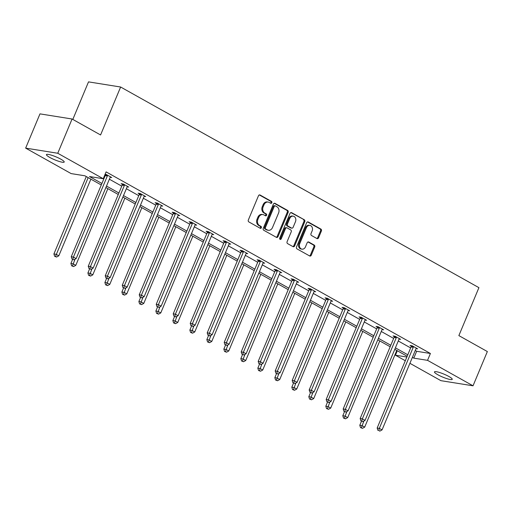 <?xml version="1.0" encoding="UTF-8"?>
<svg xmlns="http://www.w3.org/2000/svg" width="513" height="513" viewBox="0 0 513 513"><rect width="100%" height="100%" fill="white"/><g stroke="black" fill="none" stroke-linecap="round" stroke-linejoin="round"><path stroke-width="0.77" d="M271.819 202.744A1.032 0.84 99.1 0 0 271.46 201.385L260.104 195.023A1.481 1.199 99.1 0 0 258.469 195.767L248.343 219.974A1.481 1.199 99.1 0 0 248.85 221.917L260.213 228.279A1.032 0.84 99.1 0 0 261.002 226.393L259.533 225.573A4.732 3.841 99.1 0 1 257.911 219.352L258.751 217.339A4.732 3.841 99.1 0 1 262.919 214.581A4.732 3.841 99.1 0 1 263.977 214.947L265.445 215.774A1.032 0.84 99.1 0 0 266.234 213.889L264.759 213.068A4.732 3.841 99.1 0 1 263.137 206.848L263.983 204.828A4.732 3.841 99.1 0 1 268.152 202.077A4.732 3.841 99.1 0 1 269.203 202.443L270.678 203.263A1.032 0.84 99.1 0 0 271.819 202.744M270.46 203.148A1.032 0.84 99.1 0 0 270.595 201.243L259.328 194.934M259.995 228.157A1.032 0.84 99.1 0 0 260.129 226.259L258.661 225.431L259.533 225.573M265.227 215.652A1.032 0.84 99.1 0 0 265.362 213.748L263.894 212.927L264.759 213.068M437.801 374.727A9.638 1.61 22.7 0 1 434.46 371.893A9.638 1.61 22.7 0 1 439.763 372.573A9.638 1.61 22.7 0 1 448.907 376.504A9.638 1.61 22.7 0 1 452.242 379.331A9.638 1.61 22.7 0 1 446.938 378.658A9.638 1.61 22.7 0 1 437.801 374.727M49.767 157.427A9.638 1.61 22.7 0 1 46.427 154.599A9.638 1.61 22.7 0 1 51.736 155.272A9.638 1.61 22.7 0 1 60.874 159.203A9.638 1.61 22.7 0 1 64.215 162.037A9.638 1.61 22.7 0 1 58.912 161.358A9.638 1.61 22.7 0 1 49.767 157.427M316.925 238.545A1.481 1.199 99.1 0 0 318.554 237.795L321.394 231.004A1.481 1.199 99.1 0 0 320.888 229.061L308.275 222.001A1.481 1.199 99.1 0 0 306.639 222.745L296.514 246.945A1.481 1.199 99.1 0 0 297.021 248.895L309.64 255.955A1.481 1.199 99.1 0 0 311.269 255.211L314.706 247.009A1.481 1.199 99.1 0 0 314.2 245.067L308.794 242.04A1.481 1.199 99.1 0 0 307.165 242.79L305.466 246.856A3.957 3.213 99.1 0 1 301.977 249.158A3.957 3.213 99.1 0 1 299.746 243.649L306.408 227.714A3.957 3.213 99.1 0 1 309.89 225.412A3.957 3.213 99.1 0 1 312.128 230.921L311.019 233.575A1.481 1.199 99.1 0 0 311.526 235.518L316.925 238.545M101.279 184.975L84.889 175.792L71.134 173.593L25.65 148.122L39.976 113.873L72.083 119.01L100.574 134.964L120.632 87.018L478.918 287.658L458.866 335.605L487.35 351.559L473.024 385.808L440.917 380.672L409.906 363.307M72.083 119.01L57.757 153.259L103.241 178.729L89.486 176.53L101.907 183.481M415.261 350.507L416.652 351.29L430.407 353.489L106.108 171.881L103.241 178.729M430.407 353.489L427.541 360.338L473.024 385.808M288.139 212.382A1.481 1.199 99.1 0 0 287.633 210.439L275.019 203.372A1.481 1.199 99.1 0 0 273.384 204.123L263.259 228.323A1.481 1.199 99.1 0 0 263.765 230.266L276.385 237.333A1.481 1.199 99.1 0 0 278.02 236.589L288.139 212.382L287.274 212.247A1.481 1.199 99.1 0 0 286.767 210.304L274.243 203.289M291.647 212.683L304.26 219.75A1.481 1.199 99.1 0 1 304.767 221.693L294.648 245.9A1.481 1.199 99.1 0 1 293.013 246.644L287.613 243.624A1.481 1.199 99.1 0 1 287.107 241.681L291.211 231.863A1.481 1.199 99.1 0 0 290.704 229.92L287.126 227.913A1.481 1.199 99.1 0 0 285.491 228.657L281.214 238.878A1.032 0.84 99.1 0 1 279.72 238.038L290.012 213.434A1.481 1.199 99.1 0 1 291.647 212.683L290.967 212.581M25.65 148.122L57.757 153.259M120.632 87.018L88.518 81.875L72.814 119.42M405.308 360.729L395.433 355.201L406.86 357.029M397.299 350.745L395.433 355.201M412.394 357.356L413.786 358.138L427.541 360.338M106.505 186.059L118.901 192.997M123.498 195.575L135.894 202.513M140.491 205.091L152.887 212.036M157.485 214.607L169.88 221.552M174.478 224.123L186.873 231.068M191.471 233.639L203.866 240.584M208.47 243.156L220.866 250.1M225.464 252.672L237.859 259.616M242.457 262.194L254.852 269.133M259.45 271.71L271.845 278.649M276.443 281.227L288.838 288.165M293.436 290.743L305.831 297.681M310.429 300.259L322.824 307.197M327.429 309.775L339.824 316.713M344.422 319.291L356.817 326.236M361.415 328.807L373.81 335.752M378.408 338.324L390.803 345.268M395.401 347.84L407.797 354.784M407.175 356.272L394.779 349.334M390.181 346.756L377.786 339.818M373.188 337.24L360.793 330.301M356.189 327.724L343.793 320.785M339.196 318.207L326.8 311.263M322.202 308.691L309.807 301.747M305.209 299.175L292.814 292.23M288.216 289.659L275.821 282.714M271.223 280.143L258.828 273.198M254.23 270.62L241.835 263.682M237.23 261.104L224.835 254.166M220.237 251.588L207.842 244.65M203.244 242.072L190.849 235.134M186.251 232.556L173.856 225.617M169.258 223.04L156.863 216.101M152.265 213.523L139.869 206.579M135.272 204.007L122.876 197.063M118.272 194.491L105.877 187.546M416.652 351.29L413.786 358.138M104.242 176.337L104.767 176.632M109.372 179.21L121.761 186.148M126.365 188.726L138.76 195.665M143.358 198.242L155.753 205.181M160.351 207.759L172.746 214.697M177.344 217.275L189.739 224.219M194.337 226.791L206.733 233.736M211.33 236.307L223.726 243.252M228.33 245.823L240.719 252.768M245.323 255.339L257.718 262.284M262.316 264.855L274.712 271.8M279.309 274.378L291.705 281.316M296.302 283.894L308.698 290.833M313.296 293.41L325.691 300.349M330.289 302.926L342.684 309.865M347.288 312.443L359.677 319.381M364.281 321.959L376.677 328.897M381.274 331.475L393.67 338.42M398.268 340.991L410.663 347.936M411.24 346.14L410.015 345.454L412.189 345.8L417.633 348.853L416.075 348.603M394.24 336.624L393.022 335.938L395.196 336.284L400.64 339.337L399.082 339.087M377.247 327.102L376.029 326.422L378.203 326.768L383.647 329.821L382.089 329.57M360.254 317.585L359.036 316.906L361.203 317.252L366.654 320.304L365.089 320.054M343.261 308.069L342.043 307.39L344.21 307.736L349.661 310.788L348.096 310.538M326.268 298.553L325.05 297.873L327.217 298.22L332.661 301.272L331.103 301.022M309.275 289.037L308.056 288.357L310.224 288.704L315.668 291.75L314.11 291.506M292.282 279.521L291.057 278.841L293.231 279.187L298.675 282.233L297.117 281.983M275.282 270.005L274.064 269.325L276.238 269.671L281.682 272.717L280.124 272.467M258.289 260.489L257.071 259.802L259.245 260.155L264.689 263.201L263.131 262.951M241.296 250.972L240.078 250.286L242.245 250.633L247.696 253.685L246.131 253.435M224.303 241.456L223.084 240.77L225.252 241.116L230.703 244.169L229.138 243.919M207.31 231.94L206.091 231.254L208.259 231.6L213.703 234.653L212.145 234.403M190.317 222.418L189.098 221.738L191.266 222.084L196.71 225.136L195.152 224.886M173.323 212.901L172.099 212.222L174.273 212.568L179.717 215.62L178.158 215.37M156.324 203.385L155.106 202.706L157.279 203.052L162.724 206.104L161.165 205.854M139.331 193.869L138.112 193.189L140.286 193.536L145.73 196.588L144.172 196.338M122.338 184.353L121.119 183.673L123.287 184.02L128.737 187.072L127.173 186.822M105.345 174.837L104.96 174.619M105.088 174.311L106.294 174.503L111.744 177.549L110.18 177.299M268.152 202.077L267.286 201.936A4.732 3.841 99.1 0 0 263.118 204.693L263.983 204.828M263.894 212.927A4.732 3.841 99.1 0 1 262.271 206.707L263.118 204.693M262.919 214.581L262.053 214.44A4.732 3.841 99.1 0 0 257.885 217.198L258.751 217.339M258.661 225.431A4.732 3.841 99.1 0 1 257.039 219.211L257.885 217.198M276.289 237.282A1.481 1.199 99.1 0 0 277.148 236.448L287.274 212.247M275.404 205.918A1.032 0.84 99.1 0 0 274.263 206.438L265.375 227.682A1.032 0.84 99.1 0 0 265.734 229.048L267.279 229.914A4.732 3.841 99.1 0 0 268.337 230.279A4.732 3.841 99.1 0 0 272.506 227.528L278.578 213.004A4.732 3.841 99.1 0 0 276.956 206.784L275.404 205.918M274.538 205.777A1.032 0.84 99.1 0 0 273.397 206.297L274.263 206.438M268.337 230.279L267.465 230.145A4.732 3.841 99.1 0 1 266.414 229.773L264.862 228.907A1.032 0.84 99.1 0 1 264.509 227.548L273.397 206.297M290.871 212.6L304.26 219.75M292.917 246.593A1.481 1.199 99.1 0 0 293.776 245.759L303.901 221.558A1.481 1.199 99.1 0 0 303.395 219.615M286.793 227.798L285.927 227.657A1.481 1.199 99.1 0 0 284.625 228.522L280.348 238.737L281.214 238.878M279.893 239.263A1.032 0.84 99.1 0 0 280.348 238.737M295.475 221.674A3.957 3.213 99.1 0 0 293.237 216.172A3.957 3.213 99.1 0 0 289.755 218.474L287.402 224.085A1.481 1.199 99.1 0 0 287.908 226.028L291.493 228.035A1.481 1.199 99.1 0 0 293.128 227.291L295.475 221.674M293.237 216.172L292.372 216.031A3.957 3.213 99.1 0 0 288.883 218.333L289.755 218.474M291.82 228.15L290.954 228.016A1.481 1.199 99.1 0 1 290.627 227.9L287.043 225.893A1.481 1.199 99.1 0 1 286.536 223.95L288.883 218.333M309.89 225.412L309.025 225.278A3.957 3.213 99.1 0 0 305.543 227.58L306.408 227.714M301.977 249.158L301.112 249.017A3.957 3.213 99.1 0 1 298.874 243.515L305.543 227.58M309.544 255.904A1.481 1.199 99.1 0 0 310.403 255.07L313.834 246.868A1.481 1.199 99.1 0 0 313.328 244.925L308.024 241.956M316.829 238.487A1.481 1.199 99.1 0 0 317.688 237.66L320.529 230.869A1.481 1.199 99.1 0 0 320.022 228.926L307.499 221.911M86.28 176.568L53.91 253.954L56.077 254.301L58.803 255.827L90.878 179.146M88.153 177.62L55.5 256.436L54.628 256.295L56.59 257.045L55.5 256.436M58.803 255.827L56.59 257.045M54.628 256.295L53.91 253.954M107.358 175.978L105.191 175.632L71.262 256.731L73.436 257.077L107.358 175.978A1.507 1.225 99.1 0 0 107.493 175.42L107.512 175.183M72.852 259.212L73.943 259.822L72.852 259.212L73.436 257.077L76.155 258.603L110.083 177.504A1.507 1.225 99.1 0 1 110.372 177.036L110.526 176.87M105.191 175.632A1.507 1.225 99.1 0 0 105.325 175.074L105.383 174.356M71.262 256.731L71.987 259.071M73.943 259.822L76.155 258.603M72.596 259.418L70.903 263.47L73.07 263.817L75.796 265.343L107.871 188.662M74.981 259.251L72.493 265.952L71.628 265.811L73.583 266.561L72.493 265.952M75.796 265.343L73.583 266.561M71.628 265.811L70.903 263.47M89.589 268.934L87.896 272.987L90.064 273.333L92.789 274.859L124.864 198.178M91.974 268.767L89.486 275.468L88.621 275.327L90.577 276.077L89.486 275.468M92.789 274.859L90.577 276.077M88.621 275.327L87.896 272.987M124.351 185.494L122.184 185.148L88.255 266.247L90.429 266.593L124.351 185.494A1.507 1.225 99.1 0 0 124.486 184.936L124.505 184.699M89.852 268.729L90.936 269.338L89.852 268.729L90.429 266.593L93.148 268.119L127.077 187.021A1.507 1.225 99.1 0 1 127.371 186.552L127.519 186.386M122.184 185.148A1.507 1.225 99.1 0 0 122.318 184.59L122.376 183.872M88.255 266.247L88.98 268.588M90.936 269.338L93.148 268.119M141.344 195.011L139.177 194.664L105.255 275.763L107.422 276.109L141.344 195.011A1.507 1.225 99.1 0 0 141.479 194.453L141.505 194.215M106.845 278.245L107.935 278.854L106.845 278.245L107.422 276.109L110.148 277.636L144.07 196.537A1.507 1.225 99.1 0 1 144.365 196.069L144.512 195.902M139.177 194.664A1.507 1.225 99.1 0 0 139.312 194.106L139.369 193.388M105.255 275.763L105.973 278.104M107.935 278.854L110.148 277.636M106.589 278.45L104.889 282.503L107.057 282.849L109.782 284.375L141.857 207.694M108.968 278.283L106.48 284.984L105.614 284.843L107.57 285.594L106.48 284.984M109.782 284.375L107.57 285.594M105.614 284.843L104.889 282.503M158.344 204.527L156.17 204.18L122.248 285.279L124.415 285.626L158.344 204.527A1.507 1.225 99.1 0 0 158.479 203.969L158.498 203.732M123.838 287.761L124.928 288.37L123.838 287.761L124.415 285.626L127.141 287.152L161.063 206.053A1.507 1.225 99.1 0 1 161.358 205.585L161.505 205.418M156.17 204.18A1.507 1.225 99.1 0 0 156.305 203.623L156.369 202.904M122.248 285.279L122.966 287.626M124.928 288.37L127.141 287.152M123.582 287.966L121.882 292.019L124.056 292.365L126.775 293.891L158.85 217.211M125.967 287.799L123.473 294.5L122.607 294.366L124.563 295.11L123.473 294.5M126.775 293.891L124.563 295.11M122.607 294.366L121.882 292.019M175.337 214.043L173.163 213.697L139.241 294.795L141.408 295.142L175.337 214.043A1.507 1.225 99.1 0 0 175.472 213.485L175.491 213.254M140.831 297.277L141.921 297.886L140.831 297.277L141.408 295.142L144.134 296.668L178.056 215.569A1.507 1.225 99.1 0 1 178.351 215.101L178.498 214.934M173.163 213.697A1.507 1.225 99.1 0 0 173.298 213.139L173.362 212.42M139.241 294.795L139.966 297.142M141.921 297.886L144.134 296.668M140.575 297.482L138.876 301.535L141.049 301.881L143.768 303.407L175.844 226.733M142.96 297.316L140.466 304.017L139.6 303.882L141.556 304.626L140.466 304.017M143.768 303.407L141.556 304.626M139.6 303.882L138.876 301.535M192.33 223.559L190.156 223.213L156.234 304.312L158.402 304.664L192.33 223.559A1.507 1.225 99.1 0 0 192.465 223.008L192.484 222.77M157.824 306.793L158.915 307.402L157.824 306.793L158.402 304.664L161.127 306.184L195.055 225.085A1.507 1.225 99.1 0 1 195.344 224.617L195.491 224.45M190.156 223.213A1.507 1.225 99.1 0 0 190.297 222.655L190.355 221.937M156.234 304.312L156.959 306.659M158.915 307.402L161.127 306.184M157.568 306.998L155.875 311.051L158.042 311.404L160.768 312.924L192.843 236.249M159.953 306.832L157.465 313.533L156.593 313.398L158.549 314.142L157.465 313.533M160.768 312.924L158.549 314.142M156.593 313.398L155.875 311.051M209.323 233.075L207.156 232.729L173.227 313.828L175.395 314.18L209.323 233.075A1.507 1.225 99.1 0 0 209.458 232.524L209.477 232.286M174.818 316.309L175.908 316.925L174.818 316.309L175.395 314.18L178.12 315.7L212.049 234.601A1.507 1.225 99.1 0 1 212.337 234.133L212.485 233.973M207.156 232.729A1.507 1.225 99.1 0 0 207.29 232.177L207.348 231.459M173.227 313.828L173.952 316.175M175.908 316.925L178.12 315.7M174.561 316.515L172.868 320.567L175.036 320.92L177.761 322.44L209.836 245.765M176.947 316.348L174.458 323.049L173.586 322.914L175.549 323.665L174.458 323.049M177.761 322.44L175.549 323.665M173.586 322.914L172.868 320.567M226.316 242.591L224.149 242.245L190.22 323.35L192.394 323.697L226.316 242.591A1.507 1.225 99.1 0 0 226.451 242.04L226.47 241.803M191.811 325.832L192.901 326.441L191.811 325.832L192.394 323.697L195.113 325.223L229.042 244.117A1.507 1.225 99.1 0 1 229.33 243.649L229.484 243.489M224.149 242.245A1.507 1.225 99.1 0 0 224.284 241.694L224.341 240.975M190.22 323.35L190.945 325.691M192.901 326.441L195.113 325.223M191.554 326.031L189.861 330.09L192.029 330.436L194.754 331.962L226.829 255.282M193.94 325.864L191.452 332.571L190.586 332.43L192.542 333.181L191.452 332.571M194.754 331.962L192.542 333.181M190.586 332.43L189.861 330.09M243.309 252.107L241.142 251.761L207.214 332.866L209.387 333.213L243.309 252.107A1.507 1.225 99.1 0 0 243.444 251.556L243.463 251.319M208.81 335.348L209.894 335.957L208.81 335.348L209.387 333.213L212.106 334.739L246.035 253.634A1.507 1.225 99.1 0 1 246.33 253.166L246.477 253.005M241.142 251.761A1.507 1.225 99.1 0 0 241.277 251.21L241.334 250.491M207.214 332.866L207.938 335.207M209.894 335.957L212.106 334.739M208.547 335.547L206.854 339.606L209.022 339.952L211.747 341.478L243.822 264.798M210.933 335.387L208.445 342.088L207.579 341.947L209.535 342.697L208.445 342.088M211.747 341.478L209.535 342.697M207.579 341.947L206.854 339.606M260.303 261.63L258.135 261.277L224.213 342.383L226.38 342.729L260.303 261.63A1.507 1.225 99.1 0 0 260.437 261.072L260.463 260.835M225.803 344.864L226.893 345.473L225.803 344.864L226.38 342.729L229.106 344.255L263.028 263.15A1.507 1.225 99.1 0 1 263.323 262.688L263.47 262.521M258.135 261.277A1.507 1.225 99.1 0 0 258.27 260.726L258.328 260.008M224.213 342.383L224.931 344.723M226.893 345.473L229.106 344.255M225.547 345.063L223.848 349.122L226.015 349.468L228.74 350.995L260.816 274.314M227.926 344.903L225.438 351.604L224.572 351.463L226.528 352.213L225.438 351.604M228.74 350.995L226.528 352.213M224.572 351.463L223.848 349.122M277.302 271.146L275.128 270.8L241.206 351.899L243.374 352.245L277.302 271.146A1.507 1.225 99.1 0 0 277.437 270.588L277.456 270.351M242.796 354.38L243.887 354.99L242.796 354.38L243.374 352.245L246.099 353.771L280.021 272.666A1.507 1.225 99.1 0 1 280.316 272.204L280.464 272.037M275.128 270.8A1.507 1.225 99.1 0 0 275.263 270.242L275.327 269.524M241.206 351.899L241.924 354.239M243.887 354.99L246.099 353.771M242.54 354.586L240.841 358.638L243.015 358.985L245.733 360.511L277.809 283.83M244.925 354.419L242.431 361.12L241.565 360.979L243.521 361.729L242.431 361.12M245.733 360.511L243.521 361.729M241.565 360.979L240.841 358.638M294.295 280.662L292.121 280.316L258.199 361.415L260.367 361.761L294.295 280.662A1.507 1.225 99.1 0 0 294.43 280.104L294.449 279.867M259.79 363.897L260.88 364.506L259.79 363.897L260.367 361.761L263.092 363.287L297.014 282.188A1.507 1.225 99.1 0 1 297.309 281.72L297.457 281.554M292.121 280.316A1.507 1.225 99.1 0 0 292.256 279.758L292.32 279.04M258.199 361.415L258.924 363.755M260.88 364.506L263.092 363.287M259.533 364.102L257.834 368.154L260.008 368.501L262.727 370.027L294.802 293.346M261.919 363.935L259.424 370.636L258.558 370.495L260.514 371.245L259.424 370.636M262.727 370.027L260.514 371.245M258.558 370.495L257.834 368.154M311.288 290.178L309.115 289.832L275.192 370.931L277.36 371.277L311.288 290.178A1.507 1.225 99.1 0 0 311.423 289.621L311.442 289.383M276.783 373.413L277.873 374.022L276.783 373.413L277.36 371.277L280.085 372.804L314.014 291.705A1.507 1.225 99.1 0 1 314.302 291.237L314.45 291.07M309.115 289.832A1.507 1.225 99.1 0 0 309.256 289.274L309.313 288.556M275.192 370.931L275.917 373.272M277.873 374.022L280.085 372.804M276.526 373.618L274.833 377.671L277.001 378.017L279.726 379.543L311.801 302.862M278.912 373.451L276.424 380.152L275.552 380.011L277.514 380.761L276.424 380.152M279.726 379.543L277.514 380.761M275.552 380.011L274.833 377.671M328.282 299.695L326.114 299.348L292.186 380.447L294.353 380.793L328.282 299.695A1.507 1.225 99.1 0 0 328.416 299.137L328.435 298.899M293.776 382.929L294.866 383.538L293.776 382.929L294.353 380.793L297.078 382.32L331.007 301.221A1.507 1.225 99.1 0 1 331.295 300.753L331.443 300.586M326.114 299.348A1.507 1.225 99.1 0 0 326.249 298.79L326.306 298.072M292.186 380.447L292.91 382.788M294.866 383.538L297.078 382.32M293.519 383.134L291.826 387.187L293.994 387.533L296.719 389.059L328.795 312.379M295.905 382.967L293.417 389.668L292.545 389.527L294.507 390.278L293.417 389.668M296.719 389.059L294.507 390.278M292.545 389.527L291.826 387.187M345.275 309.211L343.107 308.864L309.179 389.963L311.353 390.31L345.275 309.211A1.507 1.225 99.1 0 0 345.409 308.653L345.429 308.416M310.769 392.445L311.859 393.054L310.769 392.445L311.353 390.31L314.071 391.836L348 310.737A1.507 1.225 99.1 0 1 348.289 310.269L348.442 310.102M343.107 308.864A1.507 1.225 99.1 0 0 343.242 308.307L343.3 307.588M309.179 389.963L309.903 392.304M311.859 393.054L314.071 391.836M310.512 392.65L308.82 396.703L310.987 397.049L313.712 398.575L345.788 321.895M312.898 392.483L310.41 399.185L309.544 399.043L311.5 399.794L310.41 399.185M313.712 398.575L311.5 399.794M309.544 399.043L308.82 396.703M362.268 318.727L360.1 318.381L326.172 399.48L328.346 399.826L362.268 318.727A1.507 1.225 99.1 0 0 362.402 318.169L362.422 317.938M327.769 401.961L328.852 402.57L327.769 401.961L328.346 399.826L331.065 401.352L364.993 320.253A1.507 1.225 99.1 0 1 365.288 319.785L365.436 319.618M360.1 318.381A1.507 1.225 99.1 0 0 360.235 317.823L360.293 317.105M326.172 399.48L326.896 401.826M328.852 402.57L331.065 401.352M327.506 402.166L325.813 406.219L327.98 406.565L330.705 408.091L362.781 331.411M329.891 402L327.403 408.701L326.537 408.566L328.493 409.31L327.403 408.701M330.705 408.091L328.493 409.31M326.537 408.566L325.813 406.219M379.261 328.243L377.093 327.897L343.171 408.996L345.339 409.342L379.261 328.243A1.507 1.225 99.1 0 0 379.396 327.692L379.421 327.454M344.762 411.477L345.852 412.086L344.762 411.477L345.339 409.342L348.064 410.868L381.986 329.769A1.507 1.225 99.1 0 1 382.281 329.301L382.429 329.134M377.093 327.897A1.507 1.225 99.1 0 0 377.228 327.339L377.286 326.621M343.171 408.996L343.89 411.343M345.852 412.086L348.064 410.868M344.505 411.683L342.806 415.735L344.973 416.081L347.699 417.608L379.774 340.933M346.884 411.516L344.396 418.217L343.53 418.082L345.486 418.826L344.396 418.217M347.699 417.608L345.486 418.826M343.53 418.082L342.806 415.735M396.26 337.759L394.087 337.413L360.164 418.512L362.332 418.865L396.26 337.759A1.507 1.225 99.1 0 0 396.395 337.208L396.414 336.97M361.755 420.993L362.845 421.609L361.755 420.993L362.332 418.865L365.057 420.384L398.979 339.285A1.507 1.225 99.1 0 1 399.274 338.817L399.422 338.657M394.087 337.413A1.507 1.225 99.1 0 0 394.221 336.855L394.285 336.143M360.164 418.512L360.883 420.859M362.845 421.609L365.057 420.384M361.498 421.199L359.799 425.251L361.973 425.604L364.692 427.124L396.767 350.45M363.884 421.032L361.389 427.733L360.524 427.598L362.479 428.349L361.389 427.733M364.692 427.124L362.479 428.349M360.524 427.598L359.799 425.251M413.254 347.275L411.08 346.929L377.158 428.034L379.325 428.381L413.254 347.275A1.507 1.225 99.1 0 0 413.388 346.724L413.407 346.487M378.748 430.51L379.838 431.125L378.748 430.51L379.325 428.381L382.05 429.9L415.972 348.802A1.507 1.225 99.1 0 1 416.267 348.333L416.415 348.173M411.08 346.929A1.507 1.225 99.1 0 0 411.214 346.378L411.279 345.659M377.158 428.034L377.882 430.375M379.838 431.125L382.05 429.9M270.595 201.243L271.46 201.385M260.129 226.259L261.002 226.393M265.362 213.748L266.234 213.889M262.271 206.707L263.137 206.848M257.039 219.211L257.911 219.352M259.424 194.914L260.104 195.023M277.148 236.448L278.02 236.589M274.34 203.263L275.019 203.372M286.767 210.304L287.633 210.439M264.509 227.548L265.375 227.682M264.862 228.907L265.734 229.048M266.414 229.773L267.279 229.914M303.901 221.558L304.767 221.693M293.776 245.759L294.648 245.9M284.625 228.522L285.491 228.657M286.536 223.95L287.402 224.085M287.043 225.893L287.908 226.028M290.627 227.9L291.493 228.035M298.874 243.515L299.746 243.649M308.121 241.931L308.794 242.04M313.328 244.925L314.2 245.067M313.834 246.868L314.706 247.009M310.403 255.07L311.269 255.211M307.595 221.892L308.275 222.001M320.022 228.926L320.888 229.061M320.529 230.869L321.394 231.004M317.688 237.66L318.554 237.795M107.493 175.42L105.325 175.074M124.486 184.936L122.318 184.59M141.479 194.453L139.312 194.106M158.479 203.969L156.305 203.623M175.472 213.485L173.298 213.139M192.465 223.008L190.297 222.655M209.458 232.524L207.29 232.177M226.451 242.04L224.284 241.694M243.444 251.556L241.277 251.21M260.437 261.072L258.27 260.726M277.437 270.588L275.263 270.242M294.43 280.104L292.256 279.758M311.423 289.621L309.256 289.274M328.416 299.137L326.249 298.79M345.409 308.653L343.242 308.307M362.402 318.169L360.235 317.823M379.396 327.692L377.228 327.339M396.395 337.208L394.221 336.855M413.388 346.724L411.214 346.378M274.308 205.694L275.18 205.835"/></g></svg>

